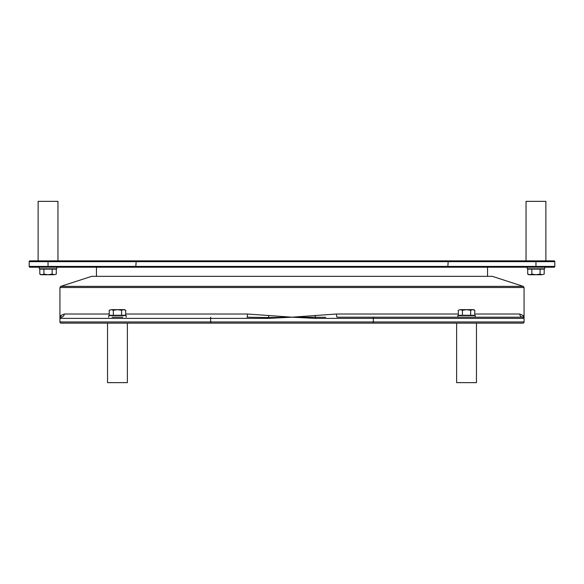 <?xml version="1.0" encoding="UTF-8"?>
<svg xmlns="http://www.w3.org/2000/svg" width="584" height="584" viewBox="0 0 584 584"><rect width="100%" height="100%" fill="white"/><g stroke="black" fill="none" stroke-linecap="round" stroke-linejoin="round"><path stroke-width="0.88" d="M136.211 267.209L135.817 266.413L29.2 266.413A0.796 0.796 0 0 0 29.996 267.209L554.004 267.209A0.796 0.796 0 0 0 554.8 266.413L554.8 261.654A0.796 0.796 0 0 0 554.004 260.858L29.996 260.858A0.796 0.796 0 0 0 29.2 261.654A0.796 0.796 0 0 1 29.996 260.858A0.796 0.796 0 0 0 29.2 261.654L535.959 261.654L535.959 260.858M38.128 260.858L38.128 201.356L57.962 201.356L57.962 260.858L447.789 260.858L448.184 261.654L447.789 267.209M29.2 266.413A0.796 0.796 0 0 0 29.996 267.209A0.796 0.796 0 0 1 29.2 266.413L29.2 261.654M554.004 267.209A0.796 0.796 0 0 0 554.8 266.413L135.817 266.413L136.211 260.858M529.776 274.743L531.834 274.108L535.959 274.743L528.819 274.743L527.71 274.108L529.776 274.743M540.083 274.108L542.142 274.743L535.959 274.743L540.083 274.108L540.083 269.114L544.2 269.114L544.2 274.108L542.142 274.743L544.2 274.108M531.834 274.108L531.834 269.114L527.71 269.114L527.71 274.108M531.834 269.114L540.083 269.114M526.038 260.858L526.038 201.356L545.872 201.356L545.872 260.858M527.228 267.209L527.228 268.793L544.682 268.793L544.682 267.209M472.726 309.651L470.66 310.286L466.536 309.651L473.682 309.651L474.785 310.286L472.726 309.651M462.418 310.286L460.353 309.651L466.536 309.651L462.418 310.286L462.418 315.287L458.294 315.287L458.294 310.286L460.353 309.651L458.294 310.286M470.66 310.286L470.66 315.287L474.785 315.287L474.785 310.286M470.66 315.287L462.418 315.287M123.647 309.651L121.582 310.286L117.464 309.651L124.604 309.651L125.706 310.286L123.647 309.651M113.34 310.286L111.274 309.651L117.464 309.651L113.34 310.286L113.34 315.287L109.215 315.287L109.215 310.286L111.274 309.651L109.215 310.286M121.582 310.286L121.582 315.287L125.706 315.287L125.706 310.286M121.582 315.287L113.34 315.287M475.266 317.192L475.266 315.601L457.812 315.601L457.812 317.192M126.188 317.192L126.188 315.601L108.733 315.601L108.733 317.192M107.544 323.142L127.378 323.142L127.378 382.644L107.544 382.644L107.544 323.142M476.456 323.142L476.456 382.644L456.622 382.644L456.622 323.142M487.56 267.209L487.56 276.334M60.765 286.372L523.235 286.372L492.327 276.334L91.673 276.334L60.765 286.372L59.94 287.511L524.06 287.511L524.06 317.192L522.899 315.404L519.753 314.017L474.785 314.017M122.815 317.192L112.106 317.192M61.13 323.142A1.19 1.19 0 0 1 59.94 321.952A1.19 1.19 0 0 0 61.13 323.142L522.87 323.142A1.19 1.19 0 0 0 524.06 321.952L524.06 318.382A1.19 1.19 0 0 0 522.87 317.192L337.099 317.192L373.322 317.192L337.099 317.192L373.322 317.192L373.322 318.382L524.06 318.382A1.19 1.19 0 0 0 523.739 317.565L524.06 317.192L523.739 317.565L522.87 317.192A3.175 3.117 90 0 1 519.753 314.017M291.905 317.185L325.748 317.309M458.294 314.017L336.486 314.017A3.175 0.606 -90 0 0 337.099 317.192M522.87 317.192L523.739 317.565A1.19 1.19 0 0 0 522.87 317.192A1.19 1.19 0 0 1 523.739 317.565A3.175 3.139 -43 0 1 522.899 315.404M336.486 314.017L292 317.192L247.514 314.017L125.706 314.017M210.678 323.142L210.678 318.382L268.531 318.382L268.531 317.565L246.901 317.192L268.531 317.565L292 317.192L315.469 318.382L373.322 318.382L373.322 321.952L59.94 321.952L59.94 317.192L60.261 317.565L61.13 317.192A3.175 3.117 -90 0 0 64.247 314.017L61.101 315.404L59.94 317.192L59.94 318.382A1.19 1.19 0 0 1 60.261 317.565A1.19 1.19 0 0 0 59.94 318.382A1.19 1.19 0 0 1 61.13 317.192A1.19 1.19 0 0 0 60.59 317.316A1.19 1.19 0 0 1 61.13 317.192A1.19 1.19 0 0 0 59.94 318.382L59.94 318.382A1.19 1.19 0 0 1 59.94 318.375L59.94 318.382A1.19 1.19 0 0 1 59.94 318.375L210.678 318.382L210.678 317.192M246.901 317.192A3.175 0.606 90 0 0 247.514 314.017M315.156 315.404L315.469 318.382M524.06 321.952A1.19 1.19 0 0 1 522.87 323.142A1.19 1.19 0 0 0 524.06 321.952L373.322 321.952L373.322 323.142M60.261 317.565A1.19 1.19 0 0 0 59.94 318.36A1.19 1.19 0 0 1 60.261 317.565A3.175 3.139 43 0 0 61.101 315.404M524.06 318.382L524.06 317.192M41.858 274.743L43.917 274.108L48.041 274.743L40.902 274.743L39.8 274.108L41.858 274.743M52.166 274.108L54.224 274.743L48.041 274.743L52.166 274.108L52.166 269.114L56.29 269.114L56.29 274.108L54.224 274.743L56.29 274.108M43.917 274.108L43.917 269.114L39.8 269.114L39.8 274.108M43.917 269.114L52.166 269.114M39.318 267.209L39.318 268.793L56.772 268.793L56.772 267.209M48.041 260.858L48.041 267.209M554.8 261.654L535.959 261.654L535.959 267.209M268.844 315.404L268.531 317.565M109.215 314.017L64.247 314.017M268.531 318.382L292 317.192M96.44 276.334L96.44 267.209M59.94 318.382L60.021 317.952M59.94 317.192L59.94 287.511M523.235 286.372L524.06 287.511"/></g></svg>

